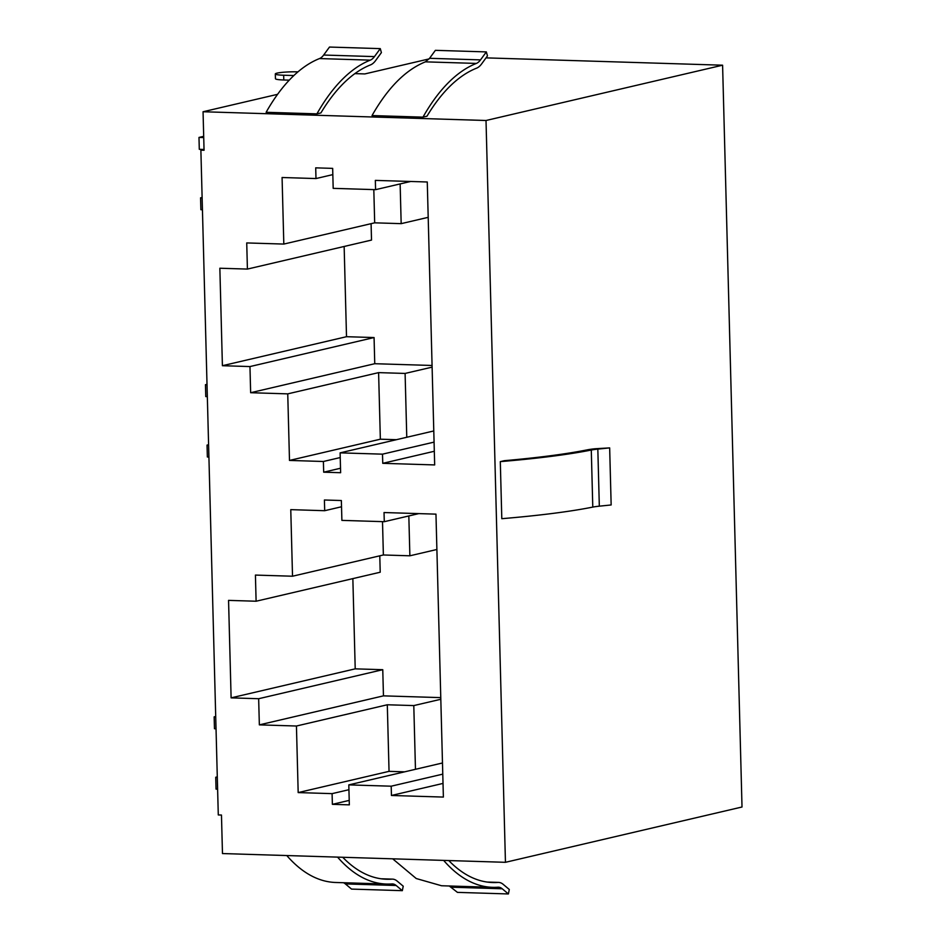 <?xml version="1.0" encoding="UTF-8"?>
<svg xmlns="http://www.w3.org/2000/svg" width="941" height="941" viewBox="0 0 941 941"><rect width="100%" height="100%" fill="white"/><g stroke="black" fill="none" stroke-linecap="round" stroke-linejoin="round"><path stroke-width="1.41" d="M204.044 149.431L200.88 150.16L204.056 150.266L203.056 111.744L486.015 120.495L722.594 65.2L742.014 807.002L505.446 862.309L486.015 120.495M277.583 94.323L203.056 111.744M429.108 58.907L364.837 73.927L354.875 73.621M505.446 862.309L222.476 853.558L221.464 815.035L218.288 814.941L200.88 150.16M609.662 447.892L611.156 504.952L599.323 506.176A24.043 2.611 -1.5 0 0 592.783 507.093A239.261 25.983 -1.5 0 1 501.8 518.691L500.306 461.631A239.261 25.983 -1.5 0 0 591.289 450.033A24.043 2.611 -1.5 0 1 597.829 449.116L609.662 447.892L595.077 448.751A28.842 3.129 -1.5 0 0 587.219 449.857A234.474 25.466 -1.5 0 1 504.305 460.69L500.306 461.631M486.026 57.872L722.594 65.2M293.851 75.539L283.664 75.233A15.55 1.694 178.5 0 1 275.313 73.951A15.55 1.694 178.5 0 1 297.968 71.857M316.917 113.861L320.916 112.92A234.474 108.58 -88.2 0 1 370.589 64.858A29.1 13.468 -88.2 0 0 375.6 60.577L381.399 52.614L380.282 48.626L329.491 47.05L323.669 55.037A24.043 11.127 -88.2 0 1 319.505 58.565A239.261 110.791 -88.2 0 0 266.127 112.285L316.917 113.861A239.261 110.791 -88.2 0 1 370.295 60.142L319.505 58.565M422.98 117.143L426.979 116.202A234.474 108.58 -88.2 0 1 476.652 68.14A29.1 13.468 -88.2 0 0 481.663 63.859L487.462 55.895L486.344 51.908L435.389 50.332L429.567 58.307L425.403 61.847C405.653 69.834 387.857 87.748 372.024 115.567L422.98 117.143A239.261 110.791 -88.2 0 1 476.358 63.423L425.403 61.847M315.988 178.555L315.705 167.851L332.667 168.38L333.185 188.353L375.577 189.659L375.341 180.39L427.273 181.989L434.671 464.925L382.752 463.325L382.505 454.162L340.113 452.856L340.63 472.711L323.68 472.182L323.398 461.49L289.487 460.431L287.746 393.867L250.647 392.715L249.965 366.567L222.405 365.708L219.853 268.232L247.412 269.079L246.73 242.931L283.817 244.072L282.077 177.508L315.988 178.555L332.832 174.614M247.412 269.079L371.519 240.073L371.083 223.676M432.072 365.473L374.753 363.708L374.071 337.548L346.511 336.702L344.147 246.471M346.511 336.702L222.405 365.708M374.071 337.548L249.965 366.567M374.753 363.708L250.647 392.715M340.524 468.242L323.68 472.182M340.242 457.549L323.398 461.49M433.789 430.954L340.113 452.856M434.319 451.268L382.752 463.325M434.083 442.117L382.505 454.162M410.582 181.484L375.577 189.659M432.119 367.131L405.1 373.436L406.771 437.271M396.432 439.694L380.352 439.2L378.6 372.624L287.746 393.867M378.6 372.624L405.1 373.436M428.19 217.336L401.172 223.652L374.683 222.829L283.817 244.072M400.137 183.918L401.172 223.652M374.683 222.829L373.812 189.611M380.352 439.2L289.487 460.431M349.217 800.391L332.373 804.332L349.334 804.861L348.805 784.888L391.197 786.194L391.444 795.474L443.376 797.074L435.965 514.139L384.034 512.539L384.281 521.69L341.889 520.385L341.36 500.53L324.41 500L324.692 510.704L290.769 509.646L292.522 576.221L255.423 575.08L256.105 601.228L228.557 600.382L231.11 697.857L258.657 698.716L259.351 724.864L296.439 726.017L298.179 792.581L332.091 793.639L332.373 804.332M348.935 789.699L332.091 793.639M379.788 555.825L380.211 572.222L256.105 601.228M352.851 578.609L355.216 668.851L382.764 669.698L383.457 695.858L440.764 697.622M383.457 695.858L259.351 724.864M382.764 669.698L258.657 698.716M355.216 668.851L231.11 697.857M341.524 506.764L324.692 510.704M442.482 762.986L348.805 784.888M418.827 513.61L384.281 521.69M443.011 783.418L391.444 795.474M442.776 774.137L391.197 786.194M436.895 549.485L409.876 555.802L408.829 515.95M382.505 521.632L383.375 554.978L409.876 555.802M383.375 554.978L292.522 576.221M440.811 699.281L413.793 705.585L387.304 704.774L296.439 726.017M415.463 769.303L413.793 705.585M387.304 704.774L389.045 771.349L298.179 792.581M389.045 771.349L404.677 771.832M275.313 73.951L275.442 78.703A15.55 1.694 -1.5 0 0 283.782 79.985L289.252 80.15M203.691 136.327L198.986 137.433L199.292 149.313L203.903 149.454M198.986 137.433L203.726 137.574M207.02 384.328L205.456 384.693L205.773 396.584L207.338 396.632M205.456 384.693L207.02 384.74M215.712 716.477L214.16 716.842L214.466 728.734L216.03 728.781M214.16 716.842L215.724 716.889M202.115 197.457L200.562 197.822L200.88 209.702L202.444 209.749M200.562 197.822L202.127 197.869M208.596 444.728L207.044 445.093L207.349 456.973L208.914 457.02M207.044 445.093L208.608 445.14M217.289 776.878L215.736 777.242L216.054 789.123L217.618 789.17M215.736 777.242L217.3 777.29M380.282 48.626L374.459 56.601A24.043 11.127 -88.2 0 1 370.295 60.142M342.724 857.275A234.474 108.58 -88.2 0 0 386.575 879.247A234.474 108.58 -88.2 0 0 391.903 879.141A29.1 13.468 -88.2 0 1 392.515 879.129A29.1 13.468 -88.2 0 1 397.09 881.035L403.23 886.199L402.336 890.668L351.546 889.092L345.371 883.917A24.043 11.127 -88.2 0 0 343.383 882.717M402.336 890.668L396.161 885.493L345.371 883.917M337.572 857.11A239.261 110.791 -88.2 0 0 386.445 884.046A239.261 110.791 -88.2 0 0 391.868 883.928A24.043 11.127 -88.2 0 1 392.397 883.917A24.043 11.127 -88.2 0 1 396.161 885.493M386.445 884.046L335.666 882.482A239.261 110.791 -88.2 0 1 286.793 855.545M486.344 51.908L480.522 59.883A24.043 11.127 -88.2 0 1 476.358 63.423M448.786 860.556A234.474 108.58 -88.2 0 0 492.637 882.529A234.474 108.58 -88.2 0 0 497.965 882.423A29.1 13.468 -88.2 0 1 498.577 882.411A29.1 13.468 -88.2 0 1 503.153 884.317L509.293 889.48L508.399 893.95L457.444 892.374L449.28 885.987M508.399 893.95L502.223 888.774L451.268 887.198M502.223 888.774A24.043 11.127 -88.2 0 0 498.459 887.198A24.043 11.127 -88.2 0 0 497.93 887.21A239.261 110.791 -88.2 0 1 492.508 887.328L441.552 885.752L416.24 878.529L392.679 858.815M492.508 887.328A239.261 110.791 -88.2 0 1 443.634 860.392M283.664 75.233L283.782 79.985M374.459 56.601L323.669 55.037M391.903 879.141L381.258 878.812M599.323 506.176L597.829 449.116M592.783 507.093L591.289 450.033M480.522 59.883L429.567 58.307M497.965 882.423L487.32 882.093M392.515 879.129L380.987 878.765M498.577 882.411L487.05 882.046"/></g></svg>
